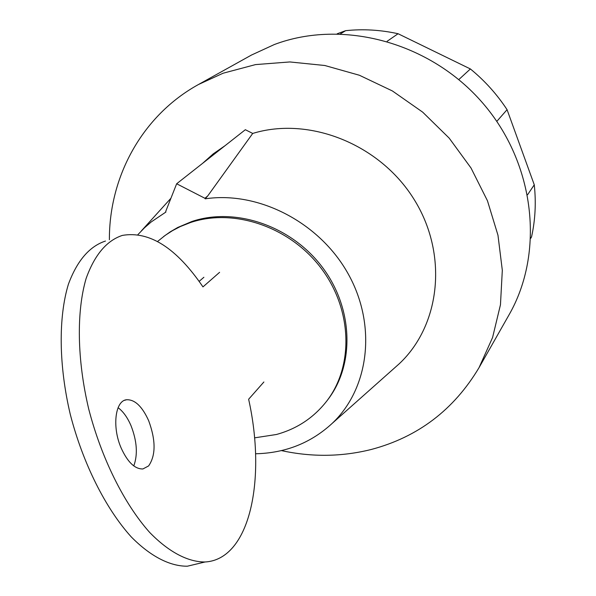 <?xml version="1.0" encoding="UTF-8"?>
<svg xmlns="http://www.w3.org/2000/svg" width="596" height="596" viewBox="0 0 596 596"><rect width="100%" height="100%" fill="white"/><g stroke="black" fill="none" stroke-linecap="round" stroke-linejoin="round"><path stroke-width="0.89" d="M530.842 238.229L531.58 236.768C535.29 219.872 536.184 202.558 534.269 184.82L507.069 109.679C496.937 94.242 484.712 80.669 470.378 68.95L398.076 33.726C380.486 29.867 363.009 28.854 345.635 30.672L340.435 33.86M345.635 30.672L337.172 33.786M398.076 33.726L387.124 41.295M470.378 68.95L458.816 79.581M507.069 109.679L496.818 121.368M534.269 184.82L527.609 194.706M531.58 236.768L530.857 237.946M148.68 420.724C142.198 406.383 134.815 399.387 126.531 399.752C115.095 400.736 111.921 427.25 121.226 448.185C127.686 462.235 134.919 469.164 142.906 468.963L148.62 465.923C155.854 455.448 155.876 440.384 148.68 420.724M118.09 407.701C123.171 411.471 127.477 417.468 131.016 425.686C137.013 441.152 137.937 454.562 133.78 465.923M219.604 272.32L202.968 286.892C176.423 247.958 149.574 230.786 122.418 235.39C106.684 240.56 94.585 254.917 86.122 278.474C76.392 311.626 77.011 359.686 88.744 409.109C101.499 458.398 124.206 503.903 149.633 532.392C168.824 552.127 188.053 562.088 205.076 561.983C249.933 559.502 266.524 479.557 248.636 399.245L263.886 381.984M203.892 277.274L199.138 281.372M105.47 241.052C89.482 246.304 77.122 260.705 68.398 284.24C58.341 317.348 58.691 365.244 70.291 414.429C82.941 463.487 105.693 508.708 131.314 536.966C150.661 556.545 170.113 566.379 187.39 566.2L199.883 563.22M254.529 437.859L276.388 434.499C296.905 428.889 313.66 417.789 326.66 401.19C353.972 365.907 352.325 309.287 321.058 268.133C289.969 226.86 234.079 207.84 190.556 222.509L180.305 226.569L172.564 230.607L165.286 235.308L157.567 241.477M326.66 401.19L327.725 399.804C354.993 364.573 353.361 308.05 322.16 266.986C291.146 225.802 235.36 206.827 191.912 221.481L177.757 227.463L170.255 231.829L163.542 236.59M281.439 450.606C311.857 457.221 341.813 456.841 371.308 449.466C417.952 437.084 453.869 409.81 479.05 367.635L492.572 337.53L500.461 304.75L502.316 270.286L497.973 235.234L487.446 200.748L471.011 167.998L449.183 138.123L422.676 112.145L392.399 90.957L359.395 75.252L324.805 65.5L289.805 61.947L255.542 64.591L223.09 73.226L198.483 84.505C142.258 115.497 109.113 176.498 109.388 239.741M479.05 367.635L508.984 314.934C544.796 252.63 535.327 163.811 482.73 103.056C430.312 42.16 342.573 18.796 274.376 44.514L251.46 55.056L198.483 84.505M137.952 234.586L144.508 227.791L151.168 221.98L165.919 212.034L165.695 211.491L176.654 183.769L245.343 129.712L252.719 133.437L207.766 195.89L205.158 198.833L204.935 198.289L207.766 195.89M176.654 183.769L204.935 198.289M225.05 145.685L213.234 153.865L202.58 163.364M393.442 368.924L399.275 363.739C440.72 324.894 448.341 253.732 413.81 198.96C379.6 144.031 309.086 116.101 252.719 133.437M255.55 453.772C285.387 453.094 310.926 442.97 332.158 423.413C369.133 388.562 377.052 325.595 348.31 274.085C319.784 222.502 258.545 190.809 205.158 198.833M126.531 399.752L124.586 400.311M205.076 561.983L187.39 566.2M332.158 423.413L399.275 363.739M141.379 230.89L170.933 198.245"/></g></svg>
